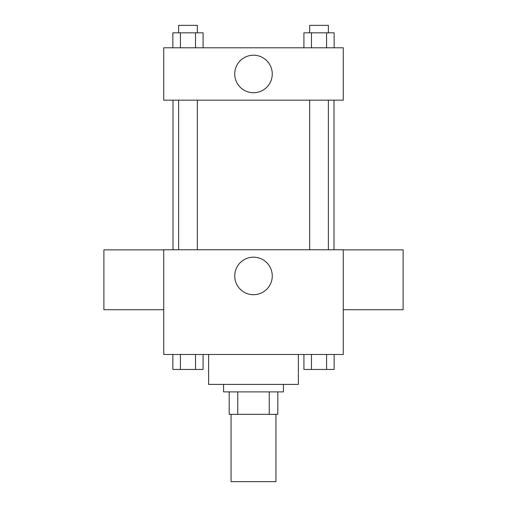 <?xml version="1.0" encoding="UTF-8"?>
<svg xmlns="http://www.w3.org/2000/svg" width="507" height="507" viewBox="0 0 507 507"><rect width="100%" height="100%" fill="white"/><g stroke="black" fill="none" stroke-linecap="round" stroke-linejoin="round"><path stroke-width="0.76" d="M231.059 414.327L231.059 481.65L275.941 481.65L275.941 414.327M269.242 391.886L269.242 414.327L229.189 414.327L229.189 391.886M269.242 414.327L277.811 414.327L277.811 391.886L277.811 414.327M283.419 384.407L283.419 391.886L223.581 391.886L223.581 384.407M237.758 391.886L237.758 414.327M208.618 354.482L208.618 384.407L298.382 384.407L298.382 354.482M343.264 354.482L163.736 354.482L163.736 249.761L343.264 249.761L343.264 354.482M272.259 275.941A18.759 18.759 0 0 1 244.12 292.19A18.759 18.759 0 0 1 244.12 259.692A18.759 18.759 0 0 1 272.259 275.941M343.264 309.72L403.109 309.72L403.109 249.881L343.264 249.881M163.736 249.881L103.891 249.881L103.891 309.72L163.736 309.72M333.986 100.152L333.986 249.761M309.676 249.761L309.676 100.152M197.324 100.152L197.324 249.761M343.264 100.152L163.736 100.152L163.736 47.791L343.264 47.791L343.264 100.152M272.259 73.971A18.759 18.759 0 0 1 244.12 90.221A18.759 18.759 0 0 1 244.12 57.722A18.759 18.759 0 0 1 272.259 73.971M334.145 47.791L334.145 32.828L303.915 32.828L303.915 47.791M326.584 32.828L326.584 47.791M311.469 32.828L311.469 47.791M309.676 32.828L309.676 25.35L328.378 25.35L328.378 32.828M203.085 47.791L203.085 32.828L172.855 32.828L172.855 47.791M195.531 32.828L195.531 47.791M180.416 32.828L180.416 47.791M178.622 32.828L178.622 25.35L197.324 25.35L197.324 32.828M334.145 354.482L334.145 369.445L303.915 369.445L303.915 354.482M326.584 354.482L326.584 369.445M311.469 354.482L311.469 369.445M328.378 369.445L309.676 369.445M203.085 354.482L203.085 369.445L172.855 369.445L172.855 354.482M195.531 354.482L195.531 369.445M180.416 354.482L180.416 369.445M197.324 369.445L178.622 369.445M173.014 100.152L173.014 249.761M328.378 249.761L328.378 100.152M178.622 100.152L178.622 249.761"/></g></svg>
